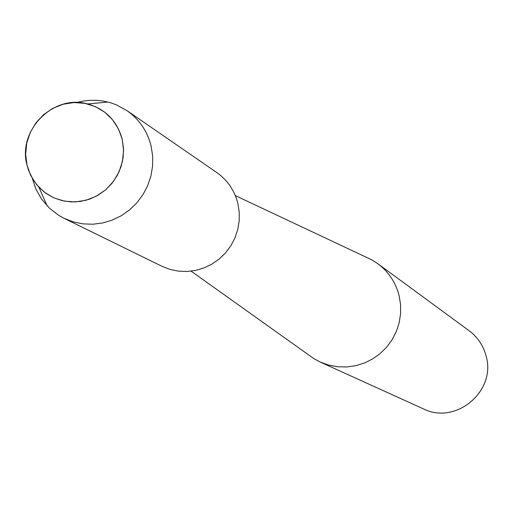 <?xml version="1.0" encoding="UTF-8"?>
<svg xmlns="http://www.w3.org/2000/svg" width="513" height="513" viewBox="0 0 513 513"><rect width="100%" height="100%" fill="white"/><g stroke="black" fill="none" stroke-linecap="round" stroke-linejoin="round"><path stroke-width="0.77" d="M26.971 165.058L30.671 175.414L36.57 184.609L44.381 192.195L53.711 197.787L64.093 201.09L75.007 201.942L85.908 200.294L96.252 196.229L105.505 189.938L113.2 181.756L118.952 172.079L122.466 161.409L123.569 150.271L122.209 139.241L118.452 128.872L112.488 119.676L104.633 112.129L95.271 106.595L84.882 103.35L73.987 102.555L63.125 104.242L52.839 108.326L43.65 114.604L36.006 122.754L30.286 132.38L26.772 142.992L25.65 154.067L26.971 165.058L28.529 170.335L33.339 180.153L38.937 187.296L45.792 193.241L53.66 197.761L62.259 200.692L71.301 201.93L80.458 201.436L89.409 199.211L97.855 195.344L105.479 189.957L112.026 183.256L117.259 175.459L120.997 166.847L123.107 157.728L123.511 148.417L122.209 139.241C117.118 120.978 105.62 109.224 87.71 103.972C53.538 93.885 17.384 130.302 26.971 165.058M308.23 354.63L313.828 358.619L320.279 362.075L328.795 365.134L337.708 366.776L346.794 366.962L355.81 365.679L364.531 362.96L372.72 358.882L380.184 353.54L386.712 347.07L392.144 339.651L396.331 331.462L399.178 322.715L400.602 313.648L400.563 304.485L399.076 295.469C395.658 282.374 388.578 271.787 377.85 263.727L371.681 259.796L365.461 256.866M320.279 362.075L423.36 408.848C455.788 425.341 496.565 391.086 486.1 356.022C483.349 345.595 477.68 337.156 469.1 330.712L377.85 263.727M32.313 178.473L35.961 189.175L41.502 198.973L49.286 208.054L58.732 215.364L63.958 218.262L73.135 221.84L82.805 223.854L92.718 224.239L102.606 222.982L112.212 220.122L121.28 215.729L129.565 209.92L136.849 202.847L142.935 194.69L147.667 185.68L150.918 176.049L152.592 166.052L152.656 155.958L151.111 146.032C147.327 131.155 139.279 119.356 126.961 110.628L116.496 104.889L110.879 102.837L103.607 101.093L96.906 100.317L90.147 100.298L83.407 101.035L76.777 102.517M63.958 218.262L161.794 266.209L169.829 269.344L178.3 271.12L186.969 271.473L195.613 270.402L204.007 267.927L211.927 264.112L219.16 259.065L225.515 252.909L230.818 245.817L234.935 237.974L237.75 229.58L239.199 220.866L239.231 212.068L237.859 203.411C234.518 190.426 227.458 180.108 216.666 172.464L126.961 110.628M191.093 271.14L313.828 358.619M235.313 195.6L371.681 259.796M38.937 187.296L47.17 205.931M87.71 103.972L107.993 102.029"/></g></svg>
